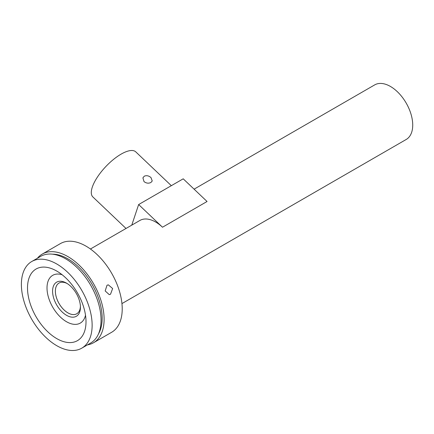 <?xml version="1.0" encoding="UTF-8"?>
<svg xmlns="http://www.w3.org/2000/svg" width="434" height="434" viewBox="0 0 434 434"><rect width="100%" height="100%" fill="white"/><g stroke="black" fill="none" stroke-linecap="round" stroke-linejoin="round"><path stroke-width="0.65" d="M67.921 312.871A17.723 10.232 60 0 1 57.033 284.937A17.723 10.232 60 0 1 59.046 283.049A17.723 10.232 -120 0 0 57.011 284.954A17.723 10.232 -120 0 0 60.299 305.525A17.723 10.232 -120 0 0 76.764 313.76A17.723 10.232 60 0 1 67.921 312.871M76.764 313.76A17.723 10.232 -120 0 0 78.787 311.862A17.723 10.232 -120 0 0 80.415 306.415M54.407 284.259A19.698 11.371 -120 0 0 59.61 309.198A19.698 11.371 -120 0 0 78.608 314.162A19.698 11.371 -120 0 0 80.436 307.25A19.698 11.371 -120 0 0 66.51 283.131A19.698 11.371 -120 0 0 54.407 284.259M31.351 273.442A41.36 23.881 -120 0 0 42.272 325.809A41.36 23.881 -120 0 0 82.167 336.236A41.36 23.881 -120 0 0 86.008 321.724A41.36 23.881 -120 0 0 56.762 271.071A41.36 23.881 -120 0 0 31.351 273.442M85.509 315.236A27.575 15.922 60 0 1 83.447 320.14A27.575 15.922 60 0 1 56.849 313.191A27.575 15.922 60 0 1 49.568 278.281A27.575 15.922 60 0 1 62.133 274.744M39.234 330.203A50.024 28.883 -120 0 0 81.771 348.166A50.024 28.883 -120 0 0 74.285 279.474A50.024 28.883 -120 0 0 31.747 261.518A50.024 28.883 -120 0 0 39.234 330.203M81.771 348.166L90.684 343.017A50.024 28.883 -120 0 0 83.198 274.326A50.024 28.883 -120 0 0 40.66 256.369L31.747 261.518M194.09 189.164L374.688 84.896A31.514 18.195 60 0 1 390.443 86.458A31.514 18.195 60 0 1 411.031 114.229A31.514 18.195 60 0 1 406.202 139.477L121.943 303.594M162.5 227.232L138.647 204.55L183.213 178.819L207.061 201.501L162.5 227.232A31.514 18.195 -120 0 0 155.638 222.024A31.514 18.195 -120 0 0 139.884 220.461L90.429 249.013M110.524 294.23L112.639 288.518L108.305 284.84L107.008 285.257L105.174 290.937L109.26 294.643L110.524 294.23M87.446 344.889A51.207 29.566 -120 0 0 93.505 342.757A51.207 29.566 -120 0 0 99.353 337.278A51.207 29.566 -120 0 0 89.865 277.852A51.207 29.566 -120 0 0 42.299 254.058A51.207 29.566 -120 0 0 37.416 258.241M42.299 254.058L60.402 243.604A51.207 29.566 60 0 1 107.974 267.398A51.207 29.566 60 0 1 117.462 326.829A51.207 29.566 60 0 1 111.609 332.303L93.505 342.757M98.496 333.871A48.451 27.971 -120 0 0 84.874 273.843A48.451 27.971 -120 0 0 52.487 254.178M150.989 177.587C148.797 175.705 146.562 175.244 144.283 176.193L142.9 177.853L144.028 181.607C146.274 183.316 148.569 183.609 150.907 182.492L152.236 180.978L150.989 177.587M126.012 228.468L92.876 196.955A31.118 11.566 -46.4 0 1 97.449 177.034A31.118 11.566 -46.4 0 1 121.091 154.141A31.118 11.566 -46.4 0 1 135.761 151.857L171.332 185.681M138.647 204.55L131.762 225.148M67.221 283.565A17.723 10.232 -120 0 0 59.04 283.055"/></g></svg>
